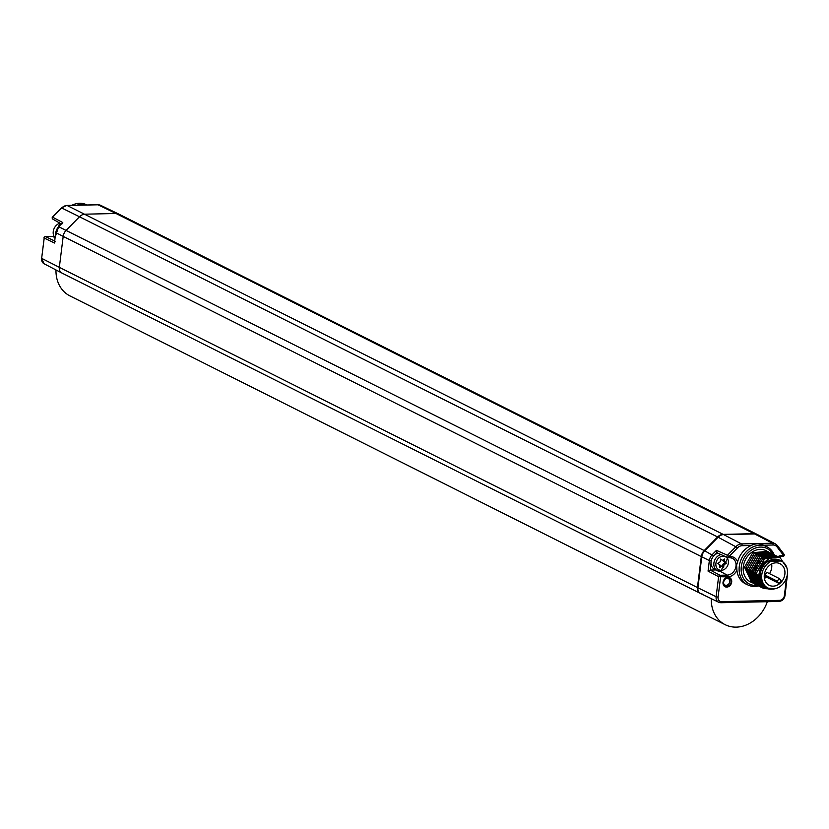 <?xml version="1.0" encoding="UTF-8"?>
<svg xmlns="http://www.w3.org/2000/svg" width="829" height="829" viewBox="0 0 829 829"><rect width="100%" height="100%" fill="white"/><g stroke="black" fill="none" stroke-linecap="round" stroke-linejoin="round"><path stroke-width="1.24" d="M120.941 215.851A8.736 7.15 116.6 0 0 118.785 214.089A8.736 7.15 116.6 0 0 115.998 213.499A8.736 7.15 -63.4 0 1 118.868 214.131L756.97 534.322A8.736 7.15 116.6 0 0 754.11 533.689L723.157 534.373A8.736 7.15 116.6 0 0 717.603 536.964L704.204 550.56A8.736 7.15 116.6 0 0 701.293 556.57L697.438 587.533A6.549 5.357 116.6 0 0 700.07 593.263A6.549 5.357 -63.4 0 1 697.438 587.533L59.336 267.332A6.549 5.357 116.6 0 0 61.895 273.031A6.549 5.357 116.6 0 0 63.491 273.518M97.625 204.804A1.451 0.767 88.7 0 1 97.822 204.742A1.451 0.767 88.7 0 1 98.029 204.794L115.998 213.499L85.045 214.183A8.736 7.15 116.6 0 0 79.491 216.773A8.736 7.15 -63.4 0 1 85.045 214.183L115.998 213.499L754.11 533.689A8.736 7.15 -63.4 0 1 756.97 534.322A8.736 7.15 -63.4 0 1 757.209 534.446M79.491 216.773L66.102 230.369A8.736 7.15 116.6 0 0 63.191 236.379A8.736 7.15 -63.4 0 1 66.102 230.369L79.491 216.773L717.603 536.964A8.736 7.15 -63.4 0 1 723.157 534.373L67.076 205.478A8.425 6.901 -63.4 0 0 61.709 207.975L79.491 216.773M759.53 536.28A8.736 7.15 116.6 0 0 757.447 534.56A8.736 7.15 116.6 0 0 754.587 533.928L723.634 534.612A8.736 7.15 116.6 0 0 718.08 537.202L704.691 550.798A8.736 7.15 116.6 0 0 701.769 556.819L63.191 236.379L59.336 267.332A6.549 5.357 -63.4 0 0 61.957 273.062L700.07 593.263A6.549 5.357 -63.4 0 0 700.308 593.367M754.587 533.928A8.736 7.15 -63.4 0 1 757.53 534.601L775.333 543.876A8.425 6.901 116.6 0 0 772.493 543.223L754.587 533.928L723.157 534.373L754.587 533.928M751.281 545.482L742.1 545.689A6.974 5.71 116.6 0 0 737.665 547.751L718.08 537.202A8.736 7.15 -63.4 0 1 723.634 534.612L741.54 543.917L772.493 543.223A1.451 0.767 -91.3 0 1 773.053 545.005L763.872 545.213C759.385 543.296 755.188 543.378 751.281 545.482A21.399 17.513 116.6 0 0 737.582 562.01L736.608 564.963L736.908 570.176A21.399 17.513 116.6 0 0 745.955 584.051L748.235 585.108A21.316 17.45 116.6 0 0 758.545 585.958M736.908 570.176A10.518 8.611 -63.4 0 1 727.748 576.88L718.608 576.694A1.451 1.181 -62.1 0 1 720.028 575.264L710.194 570.072L708.049 571.108L709.355 560.559L701.769 556.819A8.736 7.15 -63.4 0 1 704.691 550.798L58.693 226.7L62.776 222.555L58.693 226.7A8.601 7.046 -63.4 0 0 55.812 232.628L63.191 236.379L59.336 267.332L41.647 258.327L44.165 238.12A1.451 1.202 -64.6 0 1 45.574 236.679L53.854 236.317M708.049 571.108L718.608 576.694L716.111 596.766A6.249 5.109 116.6 0 0 718.681 602.258L700.598 593.533A6.549 5.357 -63.4 0 1 697.914 587.771L701.769 556.819L697.914 587.771A6.549 5.357 116.6 0 0 700.546 593.502A6.549 5.357 116.6 0 0 702.08 593.947M711.023 563.409L710.194 570.072L715.821 569.948M786.597 577.668L784.358 595.636A4.787 3.917 116.6 0 1 779.706 600.351L721.582 601.647A4.787 3.917 116.6 0 1 718.09 597.108L720.588 577.036A1.451 0.767 -91.3 0 0 720.028 575.264L727.188 575.108A9.067 7.42 116.6 0 0 735.634 567.855A9.067 7.42 116.6 0 0 732.183 558.166A9.067 7.42 116.6 0 0 729.738 557.596M774.182 554.736A21.316 17.45 116.6 0 0 767.353 547.005L765.146 545.814A21.399 17.513 116.6 0 0 763.872 545.213M726.743 587.098A5.098 4.166 -63.4 0 1 723.033 582.279A5.098 4.166 -63.4 0 1 727.966 577.264A5.098 4.166 -63.4 0 1 731.686 582.082A5.098 4.166 -63.4 0 1 726.743 587.098M767.353 547.005A21.316 17.45 116.6 0 0 739.292 566.259A21.316 17.45 116.6 0 0 748.235 585.108M772.866 554.083A19.834 16.238 116.6 0 0 754.887 548.249A19.834 16.238 116.6 0 0 741.292 566.611A19.834 16.238 116.6 0 0 757.219 585.295M766.328 550.808A17.461 14.3 116.6 0 0 765.986 550.622A17.461 14.3 116.6 0 0 743.312 566.57A17.461 14.3 116.6 0 0 750.318 581.844L751.758 582.569L744.473 567.15L752.742 552.736L767.364 551.347M762.939 588.155L754.939 572.404L763.126 558.052L777.83 556.601M777.136 556.228L766.763 555.948L757.768 563.813L754.846 572.352L762.183 587.802M786.866 567.782L780.13 557.72L777.094 556.705A17.461 14.3 116.6 0 0 771.737 556.829L780.037 557.679M778.628 556.974L764.628 558.787L756.431 573.15L763.623 588.528L756.349 573.108L764.556 558.736L779.322 557.347A7.316 5.99 116.6 0 0 779.063 556.984M763.716 588.569L773.851 589.15M775.643 555.471L761.571 557.233L753.354 571.606L760.639 587.025L753.437 571.647L756.359 563.109L765.343 555.243L776.338 555.855M761.447 587.398L760.721 587.067M759.944 586.652L751.944 570.901L760.224 556.487L774.835 555.098M774.151 554.725L760.1 556.466L751.862 570.86L759.229 586.321M758.452 585.906L750.452 570.145L758.69 555.762L773.343 554.352M772.659 553.979L758.576 555.741L750.369 570.103L757.737 585.575M771.157 553.223L757.105 554.974L748.877 569.357L756.152 584.777L748.96 569.399L757.157 555.047L771.851 553.596M756.96 585.15L756.245 584.818M752.473 582.901L751.758 582.569M753.975 583.657L745.965 567.896L754.203 553.523L768.856 552.104M768.172 551.72L754.121 553.471L745.882 567.855L753.25 583.315M755.468 584.404L747.468 568.653L755.654 554.3L770.359 552.85M769.664 552.477L755.592 554.238L747.375 568.611L754.742 584.072M784.068 563.005L782.649 561.803M775.063 588.756L763.882 587.74L758.079 577.595L761.354 564.58L771.737 556.829M769.903 588.725A15.554 12.736 -63.4 0 1 759.872 574.031A15.554 12.736 -63.4 0 1 767.374 561.357L761.488 567.637A16.01 13.109 116.6 0 0 761.022 583.191A16.01 13.109 116.6 0 0 772.949 589.036M781.944 561.026A15.554 12.736 -63.4 0 1 783.198 562.228M761.488 567.637C764.908 560.249 770.11 556.601 777.094 556.705M781.281 560.995L767.374 561.357M760.587 572.362A14.093 11.533 -63.4 0 1 764.514 564.528M717.81 553.078L716.981 552.674L717.81 553.078M777.944 556.653A10.518 8.611 -63.4 0 1 782.224 555.409L783.54 555.378A1.451 0.767 88.7 0 1 782.825 556.456A1.451 0.767 88.7 0 1 782.628 556.414L781.706 556.435M737.665 547.751L728.971 556.591A1.451 0.767 88.7 0 1 728.256 557.668A1.451 0.767 88.7 0 1 728.059 557.627A1.451 1.171 113.9 0 1 727.634 557.544L727.634 557.544A1.451 1.451 0 0 0 728.256 557.668L729.572 557.637A1.451 0.767 88.7 0 1 729.375 557.596L728.442 557.616M742.1 545.689A1.451 0.767 -91.3 0 0 741.54 543.917A8.425 6.901 116.6 0 0 736.173 546.415L727.479 555.243A1.451 1.171 113.9 0 0 727.634 557.544L717.375 552.984M711.199 560.912L709.355 560.559A8.601 7.046 -63.4 0 1 712.235 554.642L716.463 550.342L716.981 552.674L714.919 554.767M784.358 595.636L785.053 595.44L787.353 575.171A1.451 1.192 118.6 0 0 787.332 574.642M726.142 578.455A3.637 2.974 -63.4 0 1 727.043 578.29A3.637 2.974 -63.4 0 1 728.245 578.549A3.637 2.974 -63.4 0 1 729.551 582.455A3.637 2.974 -63.4 0 1 726.173 585.315A3.637 2.974 -63.4 0 1 724.981 585.056A3.637 2.974 -63.4 0 1 723.644 583.44M726.836 586.393A4.363 3.575 -63.4 0 1 725.396 586.082A4.363 3.575 -63.4 0 1 723.831 581.398A4.363 3.575 -63.4 0 1 727.883 577.958A4.363 3.575 -63.4 0 1 729.313 578.279A4.363 3.575 -63.4 0 1 730.888 582.953A4.363 3.575 -63.4 0 1 726.836 586.393M781.343 561.026L779.851 560.269A15.067 12.331 -63.4 0 0 774.908 559.181A15.067 12.331 116.6 0 0 760.929 571.057A15.067 12.331 116.6 0 0 766.338 587.201L767.83 587.948A15.067 12.331 116.6 0 0 772.773 589.036A15.067 12.331 -63.4 0 0 786.752 577.16A15.067 12.331 -63.4 0 0 781.343 561.026A15.067 12.331 -63.4 0 0 776.4 559.938A15.067 12.331 116.6 0 0 762.421 571.803A15.067 12.331 116.6 0 0 767.83 587.948M776.048 562.818A12.083 9.886 116.6 0 0 764.835 572.342A12.083 9.886 116.6 0 0 769.167 585.284A12.083 9.886 116.6 0 0 773.136 586.155A12.083 9.886 -63.4 0 0 784.348 576.632A12.083 9.886 -63.4 0 0 780.006 563.689A12.083 9.886 -63.4 0 0 776.048 562.818M771.633 563.969A12.083 9.886 -63.4 0 1 769.519 573.658M766.41 577.108L778.814 583.336A12.083 9.886 116.6 0 0 781.208 580.901L779.467 578.642L767.063 572.424L764.67 574.86L766.41 577.108A12.083 9.886 -63.4 0 1 764.39 578.404M779.467 578.642L777.074 581.077L778.814 583.336M764.67 574.86L777.074 581.077M718.09 597.108L716.111 596.766L697.438 587.533L701.293 556.57A8.736 7.15 -63.4 0 1 704.204 550.56L718.08 537.202L704.691 550.798L713.686 555.938M55.978 269.953A33.916 27.761 116.6 0 0 69.854 295.849L725.147 624.672A33.916 27.761 116.6 0 0 767.322 601.699M711.272 598.683A33.916 27.761 116.6 0 0 725.147 624.672M45.004 236.845A1.451 0.767 88.7 0 1 45.377 236.638A1.451 0.767 88.7 0 1 45.574 236.679L54.559 240.938M52.351 236.534L45.377 236.638A1.451 1.451 0 0 0 43.968 237.913L54.517 243.032L55.616 232.421L54.517 243.032L55.191 241.249M52.652 217.208L62.776 222.555L61.823 224.131M61.481 208.214L52.869 216.949A1.451 1.212 119.5 0 0 52.911 219.188L61.159 223.861M76.838 205.209A21.399 17.513 -63.4 0 1 86.693 204.991M59.066 223.333A21.316 17.45 -63.4 0 1 59.17 222.732M71.822 205.323A21.316 17.45 -63.4 0 1 86.216 204.628L86.983 204.981M717.914 553.223A8.798 7.202 116.6 0 0 711.209 560.86A8.798 7.202 116.6 0 0 714.608 569.336L717.417 570.746A8.798 7.202 116.6 0 0 720.308 571.378M724.359 561.668L724.691 558.984L722.484 560.373L720.608 559.078L720.277 561.761L717.727 563.357L719.883 564.891L719.541 567.647L721.758 566.228L723.624 567.564L723.966 564.808L726.525 563.16L723.22 561.098L723.385 559.813M726.525 563.16L723.22 561.098M723.966 564.808L722.826 564.238L725.385 562.59M722.515 566.767L722.826 564.238M721.758 566.228L720.619 565.658L719.717 566.238M722.484 560.373L720.588 559.274M721.582 601.647A1.451 0.767 88.7 0 1 720.867 602.724L718.681 602.258A6.249 5.109 116.6 0 0 720.67 602.683A1.451 0.767 88.7 0 0 720.867 602.724L778.991 601.439A1.451 0.767 88.7 0 1 778.794 601.388L721.064 602.673M720.349 571.43L727.188 575.108A1.451 0.767 -91.3 0 1 727.748 576.88M782.224 555.409A1.451 0.767 88.7 0 1 781.509 556.487L782.825 556.456A1.451 1.451 0 0 0 783.944 554.114A1.451 0.777 -37.6 0 1 783.54 555.378L777.001 546.881A6.974 5.71 116.6 0 0 773.053 545.005M716.463 550.342L727.479 555.243L728.971 556.591L730.287 556.56A10.518 8.611 -63.4 0 1 737.582 562.01M778.845 557.078L781.509 556.487A1.451 0.767 88.7 0 1 781.312 556.446M757.685 563.948L756.359 563.109M777.001 546.881A1.451 0.777 -37.6 0 0 777.405 545.617L783.944 554.114A1.451 0.777 -37.6 0 0 783.799 553.99L777.488 545.793M777.405 545.617A1.451 0.777 -37.6 0 0 777.26 545.503A8.425 6.901 116.6 0 0 775.333 543.876L777.405 545.617M730.287 556.56A1.451 0.767 88.7 0 1 729.572 557.637L732.183 558.166M787.353 574.456A1.451 1.451 0 0 1 787.55 575.378L787.167 575.544M779.706 600.351A1.451 0.767 88.7 0 1 778.991 601.439C782.296 601.025 784.317 599.025 785.053 595.44L784.845 595.243M53.895 236.4A8.922 7.295 -63.4 0 1 52.735 236.524L54.517 237.353M41.699 257.974L44.248 237.757M41.45 258.12L41.647 258.327A6.249 5.109 -63.4 0 0 44.103 263.767L41.45 258.12M55.864 232.275L58.465 226.939M66.652 205.499A1.451 0.767 88.7 0 1 66.869 205.426A1.451 0.767 88.7 0 1 67.076 205.478L98.029 204.794A8.425 6.901 -63.4 0 1 100.713 205.364L118.785 214.089M720.95 554.57A8.798 7.202 116.6 0 0 714.049 562.135A8.798 7.202 116.6 0 0 717.417 570.746L720.515 571.43L728.08 557.658M721.24 570.331A7.316 5.99 116.6 0 0 728.349 563.119A7.316 5.99 116.6 0 0 723.002 556.186A7.316 5.99 116.6 0 0 715.904 563.399A7.316 5.99 116.6 0 0 721.24 570.331M54.942 237.819A8.798 7.202 -63.4 0 1 53.73 229.488A8.798 7.202 -63.4 0 1 59.947 223.167M765.986 550.622L766.68 550.974M100.713 205.364L97.822 204.742L66.869 205.426L61.429 207.934L52.59 216.908A1.451 1.451 0 0 0 52.911 219.188M44.103 263.767L61.895 273.031M780.68 558.021L780.11 556.663M54.942 237.861L59.802 223.094"/></g></svg>
